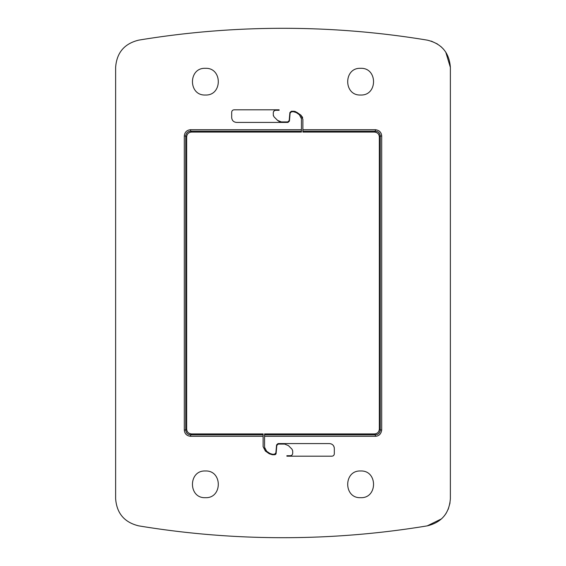 <?xml version="1.0" encoding="UTF-8"?>
<svg xmlns="http://www.w3.org/2000/svg" width="566" height="566" viewBox="0 0 566 566"><rect width="100%" height="100%" fill="white"/><g stroke="black" fill="none" stroke-linecap="round" stroke-linejoin="round"><path stroke-width="0.85" d="M264.563 434.83L264.563 433.924L374.494 433.924C377.437 433.641 379.05 432.021 379.347 429.07L380.253 429.976C379.963 432.926 378.343 434.539 375.4 434.83L264.563 434.83L264.563 447.289L266.636 451.265L270.527 453.861M302.888 129.713L375.4 129.713C379.305 130.222 381.406 132.324 381.703 136.024L380.253 136.024L380.253 429.976L381.703 429.976C381.088 433.995 378.987 436.096 375.4 436.287L375.4 434.83L374.494 433.924C377.437 433.634 379.057 432.021 379.34 429.07L379.347 136.93C379.057 133.979 377.437 132.366 374.494 132.076L302.888 132.076L302.888 119.327L300.617 114.955L296.711 112.224L293.655 111.261L291.334 111.261L289.884 112.592L289.184 120.6L287.733 121.931L281.33 121.931L277.559 120.367L274.008 116.822L273.3 115.103L273.3 112.712C273.442 111.247 274.248 110.434 275.72 110.292L279.116 110.292L279.116 109.811L234.112 109.811C232.64 109.953 231.834 110.759 231.685 112.238L231.685 117.565C231.968 120.508 233.588 122.129 236.538 122.419L287.974 122.419L289.424 121.089L290.125 113.073L291.575 111.743L293.563 111.743L296.343 112.62L299.364 114.735L301.437 118.711L301.437 132.076L191.506 132.076C188.563 132.359 186.95 133.979 186.653 136.93L185.747 136.024C186.037 133.074 187.657 131.461 190.6 131.171L301.437 131.171M450.373 498.596C449.298 513.32 441.579 522.411 427.231 525.871A885.387 885.387 0 0 1 286.884 537.693A885.387 885.387 0 0 1 138.769 525.871C124.421 522.411 116.702 513.32 115.627 498.596L115.627 67.404C116.702 52.68 124.421 43.589 138.769 40.129A885.387 885.387 0 0 1 279.116 28.307A885.387 885.387 0 0 1 427.231 40.129C441.579 43.589 449.298 52.68 450.373 67.404L450.373 498.596M205.38 470.99C188.167 470.169 188.16 498.497 205.38 497.677C222.587 498.505 222.594 470.169 205.38 470.99M263.112 436.287L190.6 436.287C186.766 435.905 184.665 433.804 184.297 429.976L185.747 429.976L186.653 429.07C186.943 432.021 188.563 433.634 191.506 433.924L263.112 433.924L263.112 446.673L265.383 451.045L269.289 453.776L272.345 454.739L274.666 454.739L276.116 453.408L276.816 445.4L278.267 444.069L284.67 444.069L288.441 445.633L291.992 449.178L292.7 450.897L292.7 453.288C292.558 454.753 291.752 455.566 290.28 455.708L286.884 455.708L286.884 456.189L331.888 456.189C333.36 456.047 334.166 455.241 334.315 453.762L334.315 448.435C334.032 445.492 332.412 443.871 329.462 443.581L278.026 443.581L276.576 444.911L275.875 452.927L274.425 454.257L272.437 454.257L269.657 453.38M360.62 470.99C343.413 470.169 343.406 498.497 360.62 497.677C377.833 498.505 377.84 470.169 360.62 470.99M360.62 68.323C343.413 67.496 343.406 95.831 360.62 95.01C377.833 95.831 377.84 67.503 360.62 68.323M205.38 95.01C222.587 95.831 222.594 67.503 205.38 68.323C188.167 67.496 188.16 95.831 205.38 95.01M264.655 448.208L264.867 448.98M265.596 450.281L266.636 451.265M271.241 454.109L272.437 454.257M275.642 453.599L275.875 452.927L274.425 454.257M331.124 443.878L332.263 444.473M333.077 445.194L333.707 446.086M333.806 446.27L334.039 446.815M334.181 447.296L334.315 448.435M331.888 456.189L332.567 456.09M332.758 456.026L333.282 455.75M333.353 455.694L333.791 455.269M333.919 455.092L334.173 454.576M450.055 502.806L448.187 509.365M446.199 513.199L444.381 515.789M441.565 518.831L427.231 525.871M431.327 41.127L437.504 44.035M440.964 46.624L443.213 48.846M445.76 52.114L450.373 67.404M273.413 111.983L274.305 110.752M274.786 110.476L275.72 110.292M273.399 115.804L273.3 115.103M280.106 121.789L279.271 121.52M278.84 121.315L277.559 120.367M288.95 121.28L289.184 120.6L287.733 121.931M295.537 111.601L294.745 111.375M294.306 111.297L293.655 111.261M302.661 117.778L302.117 116.561M301.388 115.613L300.617 114.955M302.888 132.076L374.494 132.076L375.4 131.171C378.343 131.454 379.956 133.074 380.253 136.024L379.347 136.93M276.116 453.408L275.953 453.974M275.649 454.357L275.239 454.625M290.358 112.401L290.125 113.073M277.05 444.72L276.816 445.4M381.703 136.024L381.703 429.976M379.347 429.07L379.34 136.93C379.227 134.121 377.614 132.501 374.494 132.076M375.4 129.713L375.4 131.171L302.888 131.171M375.4 436.287L264.563 436.287M184.297 429.976L184.297 136.024C184.679 132.182 186.78 130.081 190.6 129.713L301.437 129.713M190.6 436.287L190.6 434.83C187.657 434.547 186.044 432.926 185.747 429.976L185.747 136.024L184.297 136.024M186.653 136.93L186.653 429.07M263.112 434.83L190.6 434.83L191.506 433.924C188.386 433.499 186.773 431.879 186.66 429.07L186.66 136.93C186.943 133.979 188.563 132.366 191.506 132.076L190.6 131.171L190.6 129.713M191.506 433.924L263.112 433.924M191.506 132.076L301.437 132.076"/></g></svg>
